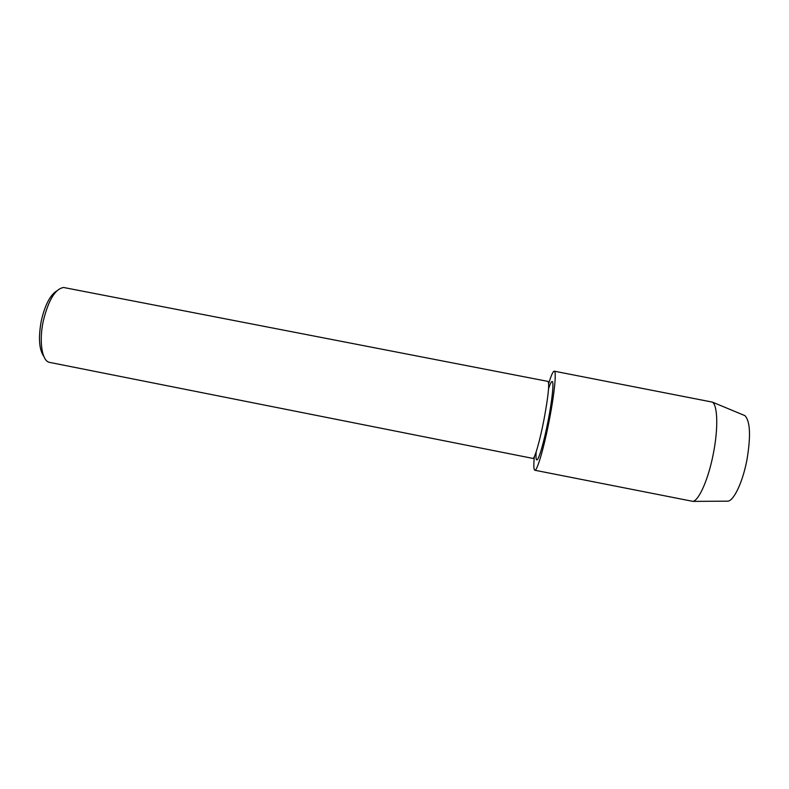 <?xml version="1.0" encoding="UTF-8"?>
<svg xmlns="http://www.w3.org/2000/svg" width="789" height="789" viewBox="0 0 789 789"><rect width="100%" height="100%" fill="white"/><g stroke="black" fill="none" stroke-linecap="round" stroke-linejoin="round"><path stroke-width="1.18" d="M548.562 388.691C550.16 383.849 551.353 381.452 552.152 381.501C554.065 381.334 552.32 399.323 548.227 420.261C544.055 442.037 538.532 460.865 536.767 459.898C536.007 459.632 535.8 456.969 536.155 451.89C535.8 456.969 536.007 459.632 536.767 459.898C538.532 460.865 544.055 442.037 548.227 420.261C552.32 399.323 554.065 381.334 552.152 381.501C551.353 381.452 550.16 383.849 548.562 388.691M548.01 381.412C549.588 383.73 548.256 396.403 544.006 419.452C539.913 440.834 534.557 459.346 532.9 458.409L48.957 362.259C41.876 360.238 38.967 341.065 43.247 321.192C48.445 300.027 55.24 288.794 63.633 287.492L548.01 381.412M56.719 290.944C50.082 295.135 44.934 305.116 41.275 320.906C38.227 337.771 39.085 349.616 43.859 356.46M743.366 414.984L744.924 415.635C750.191 421.208 750.901 435.715 747.065 459.168C743.051 481.122 734.253 500.157 728.139 501.163L726.442 501.173M548.68 383.602C551.176 375.347 553.04 371.205 554.263 371.185L712.437 402.134C717.596 405.477 718.325 427.806 713.581 452.373C708.847 478.026 699.241 500.246 692.959 501.38L534.814 470.244C533.689 469.761 533.532 465.224 534.34 456.644M554.263 371.185C556.669 370.938 554.499 393.563 549.302 420.142C544.006 447.797 537.023 471.506 534.814 470.244M744.924 415.635L712.437 402.134M728.139 501.163L692.959 501.38"/></g></svg>
